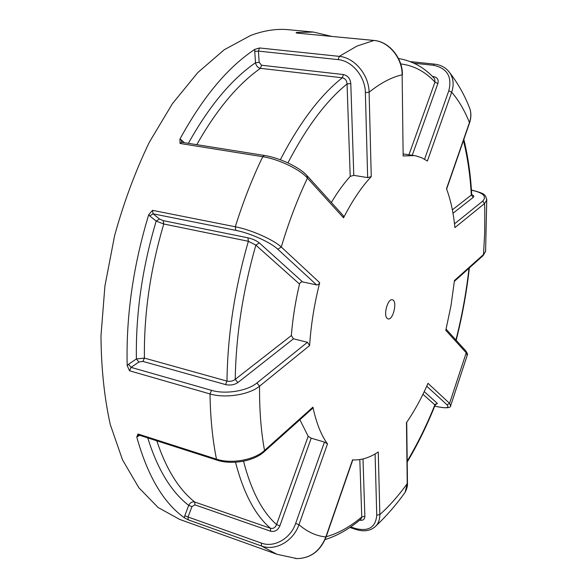 <?xml version="1.0" encoding="UTF-8"?>
<svg xmlns="http://www.w3.org/2000/svg" width="588" height="588" viewBox="0 0 588 588"><rect width="100%" height="100%" fill="white"/><g stroke="black" fill="none" stroke-linecap="round" stroke-linejoin="round"><path stroke-width="0.88" d="M196.782 144.677C216.45 109.831 237.677 84.385 260.455 68.333C257.779 67.723 256.133 65.856 255.523 62.732L254.744 51.465L258.411 51.097L338.151 59.623C352.241 60.792 365.266 76.8 365.368 92.632L369.11 92.22C380.576 83.026 391.586 77.219 402.141 74.816L403.147 155.989L402.141 74.816C402.361 58.19 388.874 41.55 373.946 40.469L374.291 40.506M414.077 63.239L433.319 65.253C447.137 68.142 452.297 76.638 448.806 90.75L451.694 92.228L427.402 161.016L422.008 157.885L416.23 155.952L414.224 155.585L403.147 155.989M447.887 70.45L449.967 73.037C453.48 78.586 454.061 84.981 451.694 92.228C458.721 100.372 464.638 110.493 469.437 122.583L469.489 123.083M400.7 63.923C413.805 65.518 425.227 71.582 434.966 82.1L434.686 78.843C424.683 67.664 412.629 60.887 398.502 58.521M408.947 154.806L434.966 82.1L437.854 83.577L412.239 155.291M467.21 355.453L466.225 352.807L445.8 330.331L451.04 305.429L454.443 280.527L483.512 254.523L482.88 255.802M403.603 494.427L405.103 492.362L407.227 483.63L406.47 422.64C414.393 411.181 421.574 398.069 428.013 383.325L449.57 403.353L447.012 404.823C449.93 408.219 445.836 408.653 434.738 406.117M486.717 199.001L486.746 200.082L484.563 203.521L454.891 227.607C453.48 212.907 450.687 199.949 446.505 188.748L469.437 122.583C471.061 117.857 471.253 113.359 470.025 109.081L468.732 105.862M387.11 318.343L388.087 318.902C393.247 320.526 397.709 300.497 392.343 299.777C387.874 298.241 383.119 315.058 387.11 318.343M254.744 51.465L254.832 49.363L259.529 47.966L339.269 56.367C354.608 57.624 368.897 74.919 369.11 92.22L371.256 176.598C361.466 187.08 352.227 200.824 343.546 217.825L307.443 178.113C300.27 169.564 278.639 159.091 262.755 156.709L264.365 155.445L181.758 142.281L180.075 143.472L262.755 156.709C252.311 178.282 243.16 201.633 235.31 226.762C251.186 229.783 273.405 239.676 281.292 247.026C288.686 222.213 297.403 199.244 307.443 178.113L307.002 175.591M309.604 345.56L307.443 342.282L293.463 338.813L237.861 382.575C234.355 384.883 230.239 385.559 225.513 384.581L142.906 361.407L138.893 362.032L136.387 358.952L144.413 358.092C143.847 314.139 150.3 269.436 163.773 223.999L156.18 221.103L149.742 215.95L153.064 213.819L235.751 230.364C250.304 233.157 270.634 242.366 277.779 249.209L281.292 247.026L319.688 282.696C314.337 303.9 310.971 324.855 309.604 345.56L259.565 386.184C249.393 394.673 225.388 398.627 210.004 393.945L211.518 390.351C225.608 394.614 247.592 390.88 256.934 382.964L259.565 386.184C259.352 409.851 261.006 431.269 264.526 450.445L312.934 407.131C316.226 422.743 321.077 435.002 327.487 443.918L298.961 524.694L295.639 523.438C290.634 538.49 274.221 548.016 261.395 543.091L261.506 546.002C275.493 551.382 293.434 541.056 298.961 524.694C307.34 531.919 316.3 536.013 325.84 536.962L352.565 459.853C360.936 460.433 369.507 457.809 378.26 451.981L379.855 514.581L376.739 515.169C375.739 527.23 368.669 531.684 355.534 528.524L355.953 529.472C364.406 532.089 371.146 530.832 376.173 525.701L374.152 527.583M139.591 435.282L136.784 437.031C147.522 475.758 163.354 502.652 184.264 517.719L188.234 519.829L261.506 546.002L276.889 554.271L179.546 519.366L158.121 507.517L138.797 487.687L122.532 459.882L110.279 424.565C104.319 397.606 101.224 368.037 100.982 335.88L104.914 286.047L114.623 235.575C123.818 202.346 135.372 171.248 149.301 142.281L172.402 103.709L197.781 72.589L224.219 49.76L250.584 35.5C263.939 30.458 276.639 28.533 288.693 29.723L313.478 32.068L296.69 32.472L296.08 32.737L296.477 33.038L373.946 40.469L356.953 46.077L339.269 56.367L338.151 59.623M136.784 437.031L137.989 433.995L216.48 459.155C231.444 464.211 254.648 459.897 264.526 450.445L264.152 451.746C253.796 461.337 231.745 465.027 217.215 460.198L216.48 459.155C212.54 439.559 210.379 417.825 210.004 393.945L129.544 370.793L131.073 367.375L211.518 390.351M149.742 215.95L148.749 214.635C133.16 265.872 125.972 316.197 127.184 365.596L129.544 370.793M148.749 214.635L152.505 210.342L235.31 226.762L235.751 230.364M254.832 49.363C227.843 67.157 202.875 97.071 179.921 139.099L180.075 143.472M331.728 36.397L313.478 32.068M463.44 140.547C467.607 157.319 470.231 175.481 471.319 195.04L471.701 194.422M371.256 176.598L367.654 177.605L353.785 175.356L350.198 176.393C343.693 183.632 337.409 192.327 331.353 202.478M319.688 282.696L318.52 284.482L316.903 284.967L301.96 281.799L300.417 282.483L299.512 284.077C295.411 301.394 292.692 318.549 291.354 335.542L293.463 338.813M263.924 451.951L312.72 408.234L312.934 407.131M299.895 419.722L308.171 436.303L311.199 438.178L324.436 442.08L327.487 443.918M295.088 558.424L296.918 558.593C310.427 558.343 320.07 551.132 325.84 536.962L326.053 537.079C320.284 551.154 310.567 558.328 296.918 558.593L276.889 554.271M326.053 537.094L352.8 459.875M379.855 514.581C379.899 519.094 378.672 522.798 376.173 525.701C386.478 516.029 396.114 504.916 405.103 492.362L405.103 492.362C406.889 488.863 407.675 485.784 407.469 483.115L407.227 483.63C398.502 495.735 389.381 506.055 379.855 514.581M407.469 482.954L406.72 422.28M465.777 350.867L466.225 352.807L449.57 403.353L450.584 405.889M471.444 190.189C483.351 192.739 487.077 196.407 482.623 201.192L484.563 203.521L484.791 210.6L484.71 232.289L483.512 254.523L485.592 251.363L485.673 250.304M435.113 405.183L434.87 404.897C426.712 425.175 417.487 443.925 407.197 461.132M360.856 519.116L361.767 516.97C350.081 526.848 338.218 533.434 326.171 536.741M424.242 391.586L437.399 403.441L434.87 404.897L422.956 394.261M363.002 458.963L364.869 516.382L361.767 516.97L359.819 459.595M311.199 438.178L279.895 525.819C277.867 530.31 274.758 532.103 270.583 531.199L194.915 504.857L191.975 506.591L188.711 505.379C190.167 502.593 192.18 501.476 194.76 502.034L270.509 528.296C273.302 528.877 275.331 527.634 276.573 524.57C262.219 511.876 251.208 490.752 243.535 461.19M279.895 525.819L276.573 524.57L308.171 436.303M142.906 361.407L144.413 358.092L226.997 381.105C230.173 381.722 232.914 381.142 235.229 379.363C235.964 335.535 242.837 290.781 255.854 245.115L248.371 241.286L247.93 237.809L163.221 220.647L159.48 218.993L156.18 221.103C142.252 267.819 135.652 313.772 136.387 358.952L128.544 364.266L131.073 367.375L138.893 362.032M237.861 382.575L235.229 379.363L291.354 335.542M299.512 284.077L255.854 245.115L259.352 242.932L302.511 281.836M287.914 162.905C306.488 127.162 326.208 100.842 347.06 83.959C346.81 80.549 345.229 78.498 342.334 77.792L343.407 74.558L261.535 65.231L259.176 62.357L255.523 62.732C231.407 79.402 209.027 106.274 188.373 143.34M350.198 176.393L347.06 83.959L350.801 83.555L353.785 175.356M264.365 155.445C279.396 157.782 299.461 167.029 307.237 175.856L343.495 215.884L343.546 217.825M452.356 209.843L471.319 195.04L473.237 197.347L452.988 213.282M296.477 33.038L374.115 40.462C389.058 41.527 402.589 57.984 402.427 74.529L402.427 74.441M469.011 268.224C466.321 292.265 461.962 316.197 455.935 340.011M433.29 77.351L433.665 76.602L432.43 76.469M433.665 76.602C437.428 77.418 438.824 79.74 437.854 83.577M448.806 90.75L424.573 159.201M433.319 65.253L434.334 64.114L410.277 61.608M365.368 92.632L367.654 177.605M159.48 218.993L153.064 213.819L152.505 210.342M277.779 249.209L316.631 284.93M247.93 237.809C252.693 238.956 256.5 240.661 259.352 242.932M259.176 62.357L258.411 51.097L259.529 47.966M217.215 460.198L138.797 435.032L137.989 433.995M188.234 519.829L188.042 516.999L261.395 543.091M324.436 442.08L295.639 523.438M191.975 506.591L188.042 516.999L184.772 515.794L188.711 505.379C171.233 491.891 157.577 469.393 147.742 437.898M350.683 526.914L355.534 528.524M375.093 453.951L376.739 515.169M364.869 516.382C364.685 519.491 362.914 520.762 359.562 520.196M426.741 386.184L447.012 404.823M437.399 403.441L436.031 404.191M482.623 201.192L454.495 223.844M471.73 194.701C473.825 195.466 474.325 196.348 473.237 197.347M194.915 504.857L194.76 502.034C178.833 489.459 166.176 469.048 156.79 440.802M270.583 531.199L270.509 528.296C255.266 515.323 243.601 493.295 235.509 462.227M138.18 436.362L138.511 434.988M184.264 517.719L184.772 515.794M225.513 384.581L226.997 381.105C227.527 335.476 234.649 288.87 248.371 241.286L163.773 223.999L163.221 220.647M307.443 342.282L256.934 382.964M127.184 365.596L128.544 364.266M181.758 142.281L181.163 139.753L184.242 142.678M280.329 159.76C299.777 122.348 320.445 95.028 342.334 77.792L260.455 68.333L261.535 65.231M343.407 74.558C347.758 75.565 350.22 78.564 350.801 83.555M179.921 139.099L181.163 139.753M296.227 32.891L296.844 33.075M296.69 32.472L296.837 33.046M414.224 155.585L403.412 153.982M446.63 189.064L469.525 122.98C471.15 118.137 471.319 113.506 470.025 109.081C464.917 95.771 458.236 83.761 449.967 73.037C446.373 67.892 441.162 64.915 434.334 64.114M456.17 340.268C462.249 316.271 466.644 292.155 469.356 267.915M463.836 139.393C468.019 156.437 470.643 174.834 471.708 194.569L472.032 195.223L471.51 194.9M355.953 529.472L349.889 527.458M434.723 406.154C445.623 408.52 450.967 408.278 450.768 405.419L467.357 354.917C467.783 354.593 467.32 353.307 465.968 351.08L446.094 329.14M454.355 281.351L483.093 255.611L485.592 251.363L486.746 200.082C485.276 194.981 486.467 193.864 471.429 190.027M407.212 462.021C417.612 444.587 426.917 425.624 435.135 405.139L436.399 404.096L435.399 404.037M325.083 539.563C337.534 535.712 349.573 528.796 361.208 518.822L360.878 519.094"/></g></svg>
